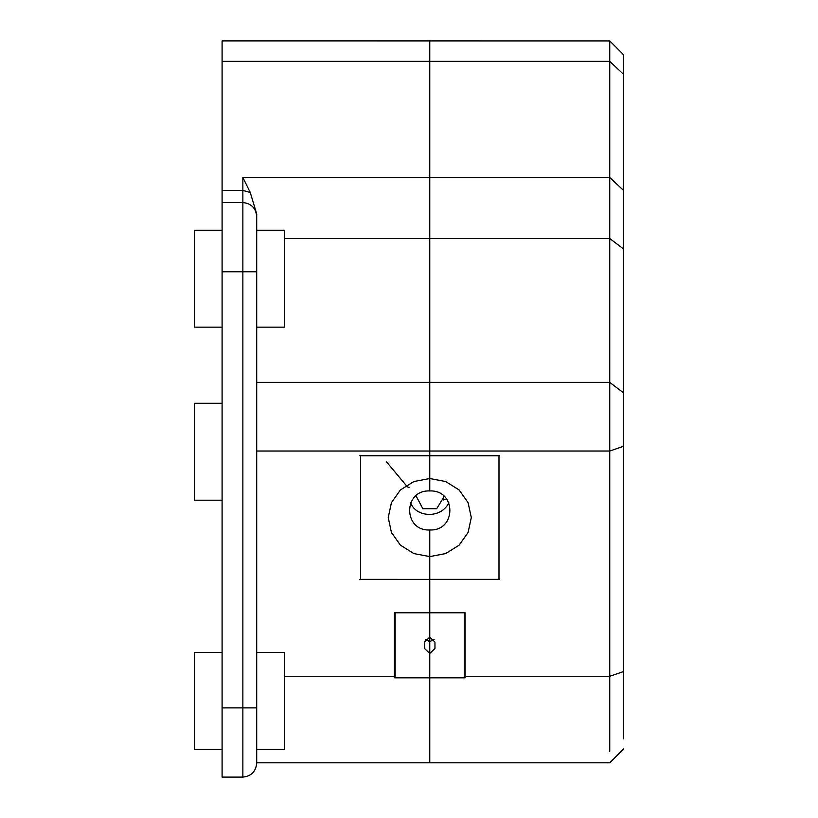 <?xml version="1.0" encoding="UTF-8"?>
<svg xmlns="http://www.w3.org/2000/svg" width="818" height="818" viewBox="0 0 818 818"><rect width="100%" height="100%" fill="white"/><g stroke="black" fill="none" stroke-linecap="round" stroke-linejoin="round"><path stroke-width="1.23" d="M256.709 762.816L429.767 762.816L429.767 677.825L465.074 677.825L465.074 612.774L429.767 612.774L429.767 579.359L359.848 579.349M359.848 455.759L429.767 455.759L429.767 40.92L429.767 455.759L360.544 455.759L360.544 579.359L429.767 579.359L429.767 529.972C456.556 531.179 456.556 489.737 429.767 490.943L429.767 473.193L429.767 490.943L429.767 478.53L445.646 481.526L459.133 489.972L468.09 502.641L471.301 517.559L468.09 532.477L459.133 545.146L445.646 553.592L429.767 556.588L429.767 579.349L499.686 579.349M425.421 639.379L429.767 641.598L429.767 612.774L395.155 612.774L395.155 677.825L429.767 677.825L429.767 653.429L434.961 648.551L434.961 642.048L429.767 637.171L429.767 677.825L394.46 677.825L394.46 612.774L429.767 612.774L429.767 637.171L424.573 642.048L424.573 648.551L429.767 653.429L429.767 641.598L434.113 639.379M222.097 61.36L222.097 777.1L242.864 777.1C251.218 776.221 255.829 771.609 256.709 763.255L256.709 213.968L250.236 192.445L242.864 177.465L609.747 177.465L609.747 40.92L222.097 40.9L222.097 61.36L609.747 61.36L623.592 74.366L623.592 190.482L609.747 177.465L609.747 238.498L284.398 238.498M256.709 213.968L256.709 230.236L284.398 230.236L284.398 327.149L256.709 327.149M222.097 202.547L242.864 202.547L242.864 177.465M256.709 216.392C255.829 208.048 251.218 203.426 242.864 202.547L242.864 271.77L222.097 271.77M429.767 538.244L429.767 567.518L429.767 538.244M429.767 751.435L429.767 677.825L464.379 677.825L464.379 612.774L429.767 612.774L429.767 579.359L498.99 579.359L498.99 455.759L429.767 455.759L429.767 490.943C402.977 489.737 402.977 531.179 429.767 529.972L429.767 556.588L413.888 553.592L400.401 545.146L391.444 532.477L388.233 517.559L391.444 502.641L400.401 489.962L413.888 481.526L429.767 478.52L429.767 455.759L499.686 455.759M448.847 502.763C440.994 519.164 415.667 517.395 410.687 502.763M443.509 495.82L443.612 497.436L436.689 508.704L422.845 508.704L416.025 495.82M609.747 751.435L609.747 238.498L623.592 249.02L623.592 392.906L609.747 382.384L256.709 382.384M623.592 738.797L623.592 392.906M623.592 249.02L623.592 190.482M623.592 74.366L623.592 54.755L609.747 40.9M222.097 652.498L194.408 652.498L194.408 749.411L222.097 749.411M256.709 749.411L284.398 749.411L284.398 652.498L256.709 652.498M222.097 403.294L194.408 403.294L194.408 500.207L222.097 500.207M222.097 230.236L194.408 230.236L194.408 327.149L222.097 327.149M284.398 676.271L395.155 676.271M256.709 451.025L609.747 451.025L623.592 446.291M222.097 190.441L242.864 190.441L250.236 192.445M222.097 707.877L242.864 707.877L242.864 271.77L256.709 271.77M256.709 707.877L242.864 707.877L242.864 777.1M409 487.589L407.272 486.7L386.587 461.966M623.592 671.537L609.747 676.271L464.379 676.271M443.346 499.962L446.659 499.113M623.592 748.971L609.747 762.816L429.767 762.816"/></g></svg>
